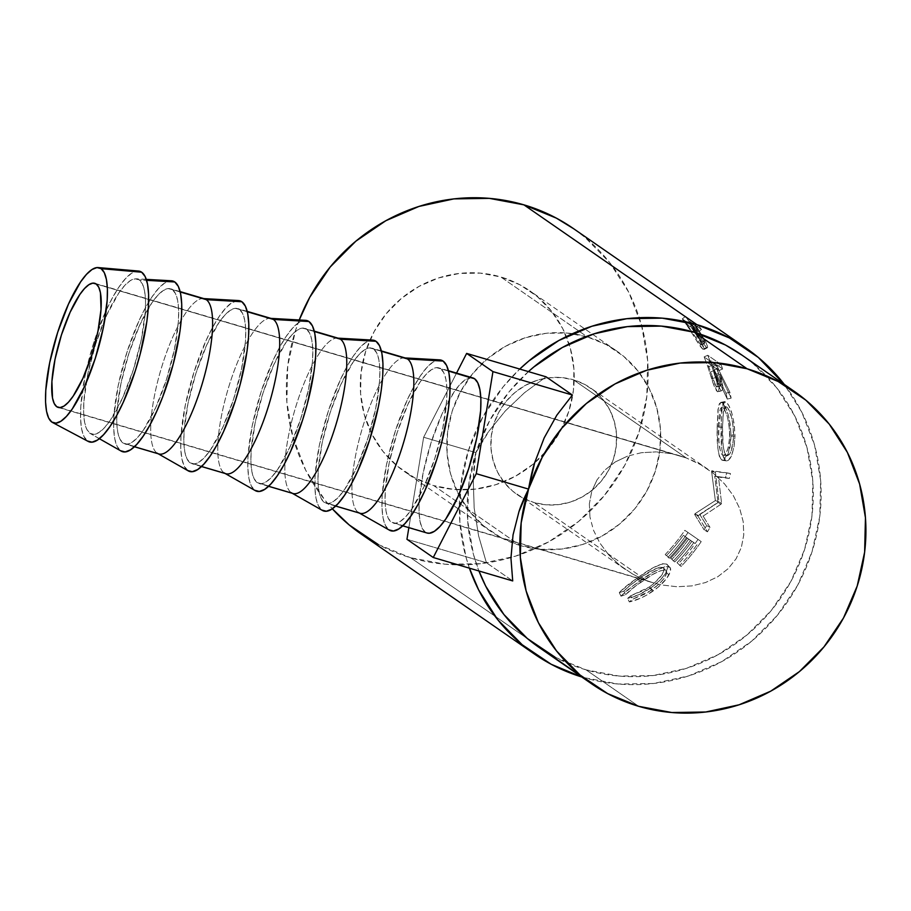 <?xml version="1.0" encoding="UTF-8"?>
<svg xmlns="http://www.w3.org/2000/svg" width="911" height="911" viewBox="0 0 911 911"><rect width="100%" height="100%" fill="white"/><g stroke="black" fill="none" stroke-linecap="round" stroke-linejoin="round"><path stroke-width="0.68" stroke-dasharray="4.55 3.42" d="M646.867 580.683L59.739 407.616L646.867 580.683L639.624 577.642L646.867 580.683L534.051 502.565L646.867 580.683L654.292 583.142L646.867 580.683M632.655 574.044L639.624 577.642L632.655 574.044L619.742 565.287L632.655 574.044M608.628 554.776L619.742 565.287L608.628 554.776L599.745 542.888L608.628 554.776M593.425 530.1L599.745 542.888L593.425 530.1L589.929 516.901L593.425 530.1M589.36 503.794L589.929 516.901L589.36 503.794L591.774 491.28L589.36 503.794M597.047 479.846L591.774 491.28L597.047 479.846L605.006 469.928L597.047 479.846M615.324 461.911L605.006 469.928L615.324 461.911L627.611 456.092L615.324 461.911M641.401 452.71L627.611 456.092L641.401 452.71L656.148 451.89L641.401 452.71M671.305 453.655L656.148 451.89L671.305 453.655L678.843 455.489L671.305 453.655M686.279 457.948L678.843 455.489L686.279 457.948L573.463 379.819A64.692 62.05 124.7 0 0 497.713 414.403A64.692 62.05 124.7 0 0 516.924 494.377A64.692 62.05 124.7 0 0 534.051 502.565L522.766 497.941L512.677 491.154L504.17 482.431L497.565 472.126L493.124 460.636L491.006 448.406L491.302 435.891L494.001 423.569L498.989 411.943L506.083 401.432L515.011 392.447L525.431 385.342L536.943 380.377L549.094 377.746L561.427 377.564L573.463 379.819L584.737 384.431L594.826 391.229L603.333 399.952L609.937 410.246L614.39 421.736L616.496 433.978L616.212 446.492L613.513 458.802L608.514 470.44L601.419 480.951L592.492 489.936L582.072 497.042L570.571 502.007L558.42 504.637L546.088 504.819L534.051 502.565A64.692 62.05 124.7 0 0 609.801 467.981A64.692 62.05 124.7 0 0 590.59 388.006A64.692 62.05 124.7 0 0 573.463 379.819L686.279 457.948L700.491 464.587L713.393 473.344L724.507 483.855L733.389 495.743L739.709 508.532L743.217 521.73L743.775 534.837L741.372 547.352L736.088 558.785L728.128 568.703L717.811 576.72L705.524 582.539L691.745 585.921L676.987 586.741L661.83 584.976L654.292 583.142L661.83 584.976L676.987 586.741L691.745 585.921L705.524 582.539L717.811 576.72L728.128 568.703L736.088 558.785L741.372 547.352L743.775 534.837L743.217 521.73L739.709 508.532L733.389 495.743L724.507 483.855L713.393 473.344L700.491 464.587L693.51 460.989L686.279 457.948L554.355 419.06L686.279 457.948M94.846 283.332L678.843 455.489M96.179 283.993L554.355 419.06L96.179 283.993M88.151 441.391L51.847 422.078L87.49 440.992A88.959 23.982 -73.6 0 0 88.208 441.425M121.106 451.07L89.961 433.317A80.863 21.807 106.4 0 1 93.97 349.437A80.863 21.807 106.4 0 1 136.092 278.8A80.863 21.807 106.4 0 1 139.212 279.882L146.614 280.326L139.212 279.882A80.863 21.807 106.4 0 1 133.701 368.636A80.863 21.807 106.4 0 1 90.451 433.625A80.863 21.807 106.4 0 1 89.961 433.317L120.616 450.751A88.959 23.982 -73.6 0 0 121.152 451.093M204.531 298.808A80.863 21.807 -73.6 0 0 161.782 366.769A80.863 21.807 -73.6 0 0 157.034 453.086L187.689 470.52L157.034 453.086L123.076 443.076A80.863 21.807 106.4 0 1 127.836 356.759A80.863 21.807 106.4 0 1 170.573 288.798A80.863 21.807 106.4 0 1 172.338 289.652L180.241 291.975L172.338 289.652A80.863 21.807 106.4 0 1 167.59 375.97A80.863 21.807 106.4 0 1 124.841 443.93A80.863 21.807 106.4 0 1 123.076 443.076L157.034 453.086A80.863 21.807 -73.6 0 0 158.799 453.94M238.431 300.55A88.959 23.982 -73.6 0 0 192.096 378.259A88.959 23.982 -73.6 0 0 187.689 470.52A88.959 23.982 -73.6 0 0 188.224 470.862M271.603 318.577A80.863 21.807 -73.6 0 0 228.855 386.537A80.863 21.807 -73.6 0 0 224.106 472.855L254.761 490.3L224.106 472.855L190.148 462.856A80.863 21.807 106.4 0 1 194.908 376.539A80.863 21.807 106.4 0 1 237.646 308.567A80.863 21.807 106.4 0 1 239.411 309.421L247.314 311.756L239.411 309.421A80.863 21.807 106.4 0 1 234.662 395.738A80.863 21.807 106.4 0 1 191.914 463.699A80.863 21.807 106.4 0 1 190.148 462.856L224.106 472.855A80.863 21.807 -73.6 0 0 225.871 473.709M338.676 338.345A80.863 21.807 -73.6 0 0 295.927 406.317A80.863 21.807 -73.6 0 0 291.178 492.635L321.834 510.069L291.178 492.635L257.221 482.625A80.863 21.807 106.4 0 1 261.981 396.308A80.863 21.807 106.4 0 1 304.718 328.336A80.863 21.807 106.4 0 1 306.483 329.19L314.386 331.524L306.483 329.19A80.863 21.807 106.4 0 1 301.735 415.507A80.863 21.807 106.4 0 1 258.986 483.479A80.863 21.807 106.4 0 1 257.221 482.625L291.178 492.635A80.863 21.807 -73.6 0 0 292.943 493.489M405.748 358.125A80.863 21.807 -73.6 0 0 362.999 426.086A80.863 21.807 -73.6 0 0 358.251 512.403L388.906 529.838L358.251 512.403L324.293 502.394A80.863 21.807 106.4 0 1 329.053 416.076A80.863 21.807 106.4 0 1 371.79 348.116A80.863 21.807 106.4 0 1 373.556 348.97L381.47 351.293L373.556 348.97A80.863 21.807 106.4 0 1 368.807 435.287A80.863 21.807 106.4 0 1 326.058 503.248A80.863 21.807 106.4 0 1 324.293 502.394L358.251 512.403A80.863 21.807 -73.6 0 0 360.016 513.257M470.873 377.655L465.51 379.602L459.987 384.442L454.077 392.003L442.006 414.072L431.154 442.439L423.159 472.786L419.242 500.503L419.026 512.016L420.005 521.354L422.123 528.164L425.323 532.172L391.366 522.162A80.863 21.807 106.4 0 1 396.126 435.845A80.863 21.807 106.4 0 1 438.863 367.885A80.863 21.807 106.4 0 1 440.628 368.739L448.542 371.073L440.628 368.739A80.863 21.807 106.4 0 1 435.879 455.056A80.863 21.807 106.4 0 1 393.131 523.016A80.863 21.807 106.4 0 1 391.366 522.162L425.323 532.172A80.863 21.807 -73.6 0 0 427.088 533.026M520.261 545.518A109.98 105.494 -55.3 0 1 511.914 542.671A109.98 105.494 -55.3 0 1 491.143 531.603A109.98 105.494 -55.3 0 1 458.233 396.171A109.98 105.494 -55.3 0 1 586.194 336.546A109.98 105.494 -55.3 0 1 587.253 336.854L500.765 276.955A109.98 105.494 124.7 0 0 371.984 335.76A109.98 105.494 124.7 0 0 404.643 471.704A109.98 105.494 124.7 0 0 433.761 485.631L520.261 545.518L433.761 485.631L414.585 477.774L397.435 466.227L382.973 451.4L371.745 433.898L364.184 414.357L360.585 393.552L361.098 372.28L365.675 351.35L374.159 331.57L386.23 313.703L401.409 298.432L419.117 286.35L438.681 277.912L459.338 273.448L480.302 273.129L500.765 276.955L519.93 284.813L537.08 296.36L551.554 311.186L562.782 328.689L570.343 348.23L573.93 369.035L573.429 390.307L568.851 411.237L560.356 431.017L548.297 448.884L533.117 464.154L515.41 476.248L495.846 484.675L475.189 489.139L454.225 489.469L433.761 485.631A109.98 105.494 124.7 0 0 562.531 426.826A109.98 105.494 124.7 0 0 529.872 290.882A109.98 105.494 124.7 0 0 500.765 276.955L587.253 336.854A109.98 105.494 -55.3 0 1 616.371 350.769A109.98 105.494 -55.3 0 1 649.031 486.725A109.98 105.494 -55.3 0 1 520.261 545.518L540.724 549.356L561.677 549.037L582.345 544.573L601.898 536.135L619.605 524.053L634.785 508.782L646.856 490.915L655.339 471.135L659.928 450.205L660.429 428.933L656.831 408.128L649.27 388.587L638.042 371.073L623.579 356.258L606.43 344.7L587.253 336.854L566.79 333.016L545.826 333.335L525.169 337.799L505.605 346.237L487.897 358.33L472.718 373.601L460.659 391.468L452.163 411.248L447.586 432.178L447.085 453.45L450.683 474.255L458.233 493.785L469.461 511.299L483.935 526.125L501.084 537.672L520.261 545.518M378.179 544.471L410.61 557.737L583.598 677.533L618.205 684.024L653.654 683.478L688.591 675.928L721.671 661.659L751.621 641.219L777.288 615.392L797.694 585.181L812.043 551.724L819.798 516.332L820.652 480.348L814.559 445.172L801.782 412.136L784.314 384.453A185.992 178.408 -55.3 0 1 787.48 601.829A185.992 178.408 -55.3 0 1 583.598 677.533L410.61 557.737A185.992 178.408 124.7 0 0 591.991 509.215A185.992 178.408 124.7 0 0 641.64 325.58A185.992 178.408 124.7 0 0 573.156 228.388M698.589 325.557L685.425 316.436A185.992 178.408 -55.3 0 1 691.631 325.147L703.246 343.538L706.89 347.626L707.494 346.408L705.774 342.001L697.655 328.484A185.992 178.408 124.7 0 0 695.412 325.284L701.493 329.486A185.992 178.408 124.7 0 0 698.589 325.557L695.435 328.062A181.949 174.525 -55.3 0 1 698.282 331.923L701.493 329.486L695.412 325.284L692.201 327.709A181.949 174.525 -55.3 0 1 694.398 330.841L697.655 328.484L704.818 340.122C707.756 346.021 708.348 348.469 706.606 347.455C704.863 346.055 702.119 342.194 698.361 335.874L691.631 325.147L688.352 327.47L694.934 337.97L698.361 335.874L694.934 337.97C698.623 344.164 701.333 347.956 703.076 349.346L706.606 347.455L703.076 349.346L703.896 349.608L703.076 349.346C704.818 350.348 704.26 347.968 701.402 342.217L704.818 340.122L701.402 342.217L694.398 330.841L697.655 328.484A185.992 178.408 124.7 0 0 695.412 325.284L692.201 327.709L698.282 331.923L701.493 329.486A185.992 178.408 124.7 0 0 698.589 325.557L695.435 328.062L682.271 318.952L685.425 316.436L698.589 325.557M720.874 364.377L707.722 355.256A185.992 178.408 -55.3 0 1 711.628 365.55L720.066 389.293L722.104 391.013L722.878 386.776L719.986 374.307L731.134 398.153A185.992 178.408 124.7 0 0 729.825 392.151L718.027 368.511A185.992 178.408 124.7 0 0 716.638 364.753L722.708 368.955A185.992 178.408 124.7 0 0 720.874 364.377L717.242 366.04A181.949 174.525 -55.3 0 1 719.03 370.526L722.708 368.955L716.638 364.753L712.96 366.313A181.949 174.525 -55.3 0 1 714.326 370.003L718.027 368.511L729.825 392.151L725.999 393.21A181.949 174.525 -55.3 0 1 727.274 399.086L731.134 398.153L719.986 374.307C723.311 385.399 723.767 390.887 721.353 390.773C719.599 389.213 717.64 384.829 715.454 377.621L711.628 365.55L707.904 366.996L711.662 378.805L715.454 377.621L711.662 378.805C713.814 385.877 715.761 390.193 717.492 391.73L721.353 390.773L717.492 391.73C719.918 391.878 719.508 386.526 716.24 375.662L719.986 374.307L716.24 375.662L727.274 399.086L731.134 398.153A185.992 178.408 124.7 0 0 729.825 392.151L725.999 393.21L714.326 370.003L718.027 368.511A185.992 178.408 124.7 0 0 716.638 364.753L712.96 366.313L719.03 370.526L722.708 368.955A185.992 178.408 124.7 0 0 720.874 364.377L717.242 366.04L704.089 356.93L707.722 355.256L720.874 364.377M721.182 423.148L721.785 448.463L723.14 456.479L724.814 459.85L726.921 460.886L728.493 460.203L731.613 455.375L734.027 446.982L734.983 436.039L734.266 424.435L732.034 413.924L729.039 405.999L726.773 402.628L724.803 401.614L723.266 403.026L722.195 406.83L721.182 423.148M703.133 516.104L721.136 504.125A185.992 178.408 124.7 0 0 721.558 503.066L718.483 477.091L729.312 478.457A185.992 178.408 124.7 0 0 730.451 473.504L715.59 471.625A185.992 178.408 -55.3 0 1 715.408 472.319L719.007 501.927L698.384 515.546A185.992 178.408 -55.3 0 1 698.031 516.184L707.46 531.83A185.992 178.408 124.7 0 0 710.022 527.412L703.133 516.104L699.682 514.328L717.504 502.758L721.136 504.125A185.992 178.408 124.7 0 0 721.558 503.066L717.914 501.722L714.702 476.168L718.483 477.091L721.558 503.066L717.914 501.722A181.949 174.525 -55.3 0 1 717.504 502.758L721.136 504.125L703.133 516.104L710.022 527.412L706.617 525.545L699.682 514.328L703.133 516.104M701.208 541.612L688.044 532.502A185.992 178.408 -55.3 0 1 667.979 557.27L669.323 558.204A185.992 178.408 124.7 0 0 686.484 537.592L690.527 540.394A185.992 178.408 -55.3 0 1 673.377 561.017L674.721 561.95A185.992 178.408 124.7 0 0 691.882 541.328L696.938 544.835A185.992 178.408 -55.3 0 1 679.788 565.458L681.143 566.391A185.992 178.408 124.7 0 0 701.208 541.612L698.008 539.426A181.949 174.525 -55.3 0 1 678.365 563.67L679.788 565.458A185.992 178.408 124.7 0 0 696.938 544.835L688.739 539.061A181.949 174.525 -55.3 0 1 671.954 559.229L673.377 561.017A185.992 178.408 124.7 0 0 690.527 540.394L683.341 535.315A181.949 174.525 -55.3 0 1 666.556 555.482L669.323 558.204A185.992 178.408 124.7 0 0 686.484 537.592L687.384 538.128A181.949 174.525 -55.3 0 1 670.61 558.295L674.721 561.95A185.992 178.408 124.7 0 0 691.882 541.328L693.795 542.557A181.949 174.525 -55.3 0 1 677.021 562.736L681.143 566.391A185.992 178.408 124.7 0 0 701.208 541.612L684.844 530.316L701.208 541.612M621.621 595.441L620.995 596.17L625.663 594.632L636.117 585.614L652.618 574.556L659.496 571.06L664.335 569.99L666.26 570.924L666.613 573.247L664.187 578.234L658.938 584.258L646.776 593.289L632.405 599.301L629.319 601.932L640.786 598.106L646.969 594.94L658.072 587.231L666.26 578.929L670.132 572.21L670.348 568.088L668.594 566.528L665.098 566.585L653.586 571.983L633.498 585.557L621.621 595.441M538.959 647.345A177.907 170.642 124.7 0 0 586.058 669.858L638.702 706.321L586.058 669.858A177.907 170.642 124.7 0 0 794.369 574.75A177.907 170.642 124.7 0 0 741.531 354.823M528.426 371.62A177.907 170.642 124.7 0 0 478.947 570.981L473.504 554.571L467.685 520.921L468.505 486.497L475.918 452.642C481.202 442.848 485.563 435.652 489.025 431.051L505.32 410.941L524.474 392.732L546.088 376.824L524.474 392.732L505.32 410.941L489.025 431.051L475.929 452.653L423.649 437.246L408.857 527.651L423.649 437.246L475.929 452.653C474.175 464.724 473.287 473.879 473.276 480.097L475.929 452.653L489.64 420.654L509.158 391.741L528.426 371.62M474.164 507.974L473.276 480.097L474.164 507.974L478.571 535.714L474.164 507.974M486.406 562.725L478.571 535.714L486.406 562.725L406.955 539.301L486.406 562.725L512.711 580.933L486.406 562.725M299.241 319.977L295.46 330.647L287.717 366.051L286.863 402.024L292.943 437.212L305.72 470.247L324.715 499.866L332.31 508.793A185.992 178.408 124.7 0 1 299.241 319.977M361.371 534.199A185.992 178.408 124.7 0 0 410.61 557.737L445.217 564.228L480.666 563.693L515.603 556.143L548.684 541.874L578.633 521.434L604.3 495.607L624.707 465.384L639.067 431.939L646.81 396.547L647.664 360.562L641.583 325.375L628.806 292.34L609.812 262.721L585.34 237.657L573.839 228.855M583.598 677.533A185.992 178.408 -55.3 0 1 581.73 676.975L583.598 677.533M469.404 568.168A185.992 178.408 -55.3 0 1 519.737 369.057L503.202 386.776L482.796 416.987L468.448 450.444L460.693 485.836L459.85 521.821L465.931 557.008L469.404 568.168M555.038 657.161L586.058 669.858L619.161 676.064L653.073 675.552L686.484 668.332L718.13 654.679L746.781 635.126L771.332 610.427L790.85 581.525L804.572 549.527L811.986 515.672L812.806 481.259L806.987 447.597L794.756 415.997L776.593 387.665L753.192 363.694L742.192 355.279M669.904 567.394L669.369 566.915C671.225 568.122 671.043 570.833 668.833 575.057L666.283 572.119L668.833 575.057C665.804 580.409 660.509 585.773 652.948 591.137L650.796 587.88L652.948 591.137C644.601 596.819 636.721 600.417 629.319 601.932L627.622 598.402L629.319 601.932L632.405 599.301L630.628 595.817L632.405 599.301L651.627 590.18L649.475 586.923L651.627 590.18C663.618 580.819 668.332 574.249 665.782 570.468L663.197 567.553L665.782 570.468C661.386 569.364 653.05 573.292 640.775 582.266L638.611 579.009C650.636 570.252 658.824 566.426 663.197 567.553C665.782 571.288 661.215 577.745 649.475 586.923L630.628 595.817L627.622 598.402C634.91 596.944 642.642 593.437 650.796 587.88C658.22 582.607 663.39 577.358 666.283 572.119C668.423 567.963 668.572 565.287 666.715 564.091C661.534 562.725 651.638 567.451 637.017 578.257C628.784 583.849 622.873 588.643 619.298 592.64L623.876 591.148L625.663 594.632L623.876 591.148C627.007 587.663 631.915 583.621 638.611 579.009L640.775 582.266C633.908 586.98 628.875 591.102 625.663 594.632L620.995 596.17C624.695 592.104 630.754 587.219 639.158 581.514C654.064 570.48 664.142 565.617 669.369 566.915L669.892 567.371M669.369 566.915L666.715 564.091L668.002 566.984L665.178 573.976L660.236 580L652.094 586.957L638.884 594.689L627.622 598.402L630.628 595.817L644.726 589.964L653.221 584.099L661.728 575.217L664.073 570.309L663.197 567.553L665.782 570.468M663.197 567.553L659.678 567.246L656.99 568.088L642.506 576.333L629.911 585.5L623.876 591.148L619.298 592.64L620.995 596.17L619.298 592.64L620.596 591.171L637.017 578.257L639.158 581.514L637.017 578.257L652.583 568.122L662.468 563.727L666.715 564.091M667.979 557.27A185.992 178.408 124.7 0 0 688.044 532.502L684.844 530.316A181.949 174.525 -55.3 0 1 665.212 554.548L667.979 557.27M665.212 554.548A181.949 174.525 124.7 0 0 684.844 530.316L698.008 539.426A181.949 174.525 -55.3 0 1 678.365 563.67L677.021 562.736A181.949 174.525 124.7 0 0 693.795 542.557L688.739 539.061A181.949 174.525 -55.3 0 1 671.954 559.229L670.61 558.295A181.949 174.525 124.7 0 0 687.384 538.128L683.341 535.315A181.949 174.525 -55.3 0 1 666.556 555.482L665.212 554.548M706.617 525.545A181.949 174.525 -55.3 0 1 704.123 529.86L707.46 531.83A185.992 178.408 124.7 0 0 710.022 527.412L706.617 525.545A181.949 174.525 -55.3 0 1 704.123 529.86L707.46 531.83L698.031 516.184L694.603 514.362L704.123 529.86L694.603 514.362L698.031 516.184A185.992 178.408 124.7 0 0 698.384 515.546L694.945 513.724A181.949 174.525 -55.3 0 1 694.603 514.362A181.949 174.525 124.7 0 0 694.945 513.724L698.384 515.546L719.007 501.927L715.363 500.572L694.945 513.724L715.363 500.572L719.007 501.927L715.408 472.319L711.605 471.442L715.363 500.572L711.605 471.442L715.408 472.319A185.992 178.408 124.7 0 0 715.59 471.625L711.787 470.759A181.949 174.525 -55.3 0 1 711.605 471.442A181.949 174.525 124.7 0 0 711.787 470.759L726.614 472.798A181.949 174.525 -55.3 0 1 725.498 477.649L729.312 478.457A185.992 178.408 124.7 0 0 730.451 473.504L726.614 472.798A181.949 174.525 -55.3 0 1 725.498 477.649L714.702 476.168L725.498 477.649L714.702 476.168L717.914 501.722A181.949 174.525 -55.3 0 1 717.504 502.758L699.682 514.328L706.617 525.545M725.486 460.442L721.603 459.93L722.662 460.362L728.253 453.712L731.055 436.153L734.983 436.039C733.651 453.667 730.485 461.809 725.486 460.442C722.002 455.91 720.555 444.42 721.148 426.006L721.922 408.766L724.678 401.626L726.078 402.036C731.043 406.591 734.015 417.921 734.983 436.039L731.055 436.153C730.087 418.422 727.137 407.308 722.184 402.787L726.078 402.036L720.76 402.377L717.993 409.381L717.219 426.132L721.148 426.006L717.219 426.132C716.638 444.147 718.107 455.409 721.603 459.93L726.488 460.864M717.196 429.001L718.289 407.399L719.371 403.71L720.908 402.355L722.89 403.379L725.145 406.705L728.128 414.494L730.337 424.799L731.055 436.153L730.11 446.834L727.707 455.056L724.598 459.736L723.049 460.374L720.943 459.338L719.257 456.012L717.879 448.11L717.196 429.001M729.643 437.326L729.164 425.779L727.502 417.318L725.202 410.85L723.414 408.094L721.785 407.251L720.43 408.584L719.553 411.715L718.654 422.784L718.893 441.106L720.419 451.788L722.924 455.341L724.769 454.817L726.021 453.268L728.219 447.643L729.643 437.326M726.249 455.466L724.325 452.152L723.14 445.502L722.491 427.179L723.471 411.225L724.78 407.217L726.75 406.966L722.844 407.616C726.75 411.396 729.039 420.529 729.7 435.014L733.628 434.9C732.968 420.119 730.679 410.804 726.75 406.966L725.646 406.625L723.243 412.797L722.491 427.179C722.116 442.142 723.368 451.571 726.249 455.466L722.355 455.056L726.249 455.466C730.258 456.422 732.717 449.567 733.628 434.9L729.7 435.014C728.789 449.385 726.34 456.058 722.355 455.056C719.462 451.196 718.198 441.949 718.563 427.305L722.491 427.179L718.563 427.305L721.728 407.263L726.75 406.966L727.9 408.151L731.419 416.828L733.093 425.46L733.435 439.557L731.112 451.104L729.927 453.598L727.422 455.807L722.355 455.056M717.492 391.73L713.176 383.36L707.904 366.996A181.949 174.525 124.7 0 0 704.089 356.93A181.949 174.525 -55.3 0 1 707.904 366.996L711.628 365.55A185.992 178.408 124.7 0 0 707.722 355.256L704.089 356.93L717.242 366.04A181.949 174.525 -55.3 0 1 719.03 370.526L712.96 366.313A181.949 174.525 -55.3 0 1 714.326 370.003L725.999 393.21A181.949 174.525 -55.3 0 1 727.274 399.086L716.24 375.662L719.052 387.858L718.255 391.969L721.353 390.773M716.16 386.697L717.276 386.48L716.798 381.504L711.605 365.379L707.221 362.35A181.949 174.525 -55.3 0 1 710.557 371.882L716.16 386.697M716.456 386.981L720.715 386.048L716.456 386.981C714.509 384.226 712.539 379.181 710.557 371.882L714.304 370.515A185.992 178.408 124.7 0 0 710.899 360.779L707.221 362.35L711.605 365.379L714.896 374.706C717.401 382.461 717.914 386.56 716.456 386.981L720.294 385.922C721.728 385.421 721.182 381.219 718.642 373.339L714.896 374.706L718.642 373.339L715.283 363.808L711.605 365.379L715.283 363.808L710.899 360.779L707.221 362.35A181.949 174.525 -55.3 0 1 710.557 371.882L714.304 370.515C716.319 377.951 718.312 383.087 720.294 385.922L718.084 382.039L714.304 370.515A185.992 178.408 124.7 0 0 710.899 360.779L715.283 363.808L720.59 380.286L721.182 384.169L720.294 385.922M703.076 349.346L698.612 343.811L688.352 327.47A181.949 174.525 124.7 0 0 682.271 318.952A181.949 174.525 -55.3 0 1 688.352 327.47L691.631 325.147A185.992 178.408 124.7 0 0 685.425 316.436L682.271 318.952L695.435 328.062A181.949 174.525 -55.3 0 1 698.282 331.923L692.201 327.709A181.949 174.525 -55.3 0 1 694.398 330.841L701.402 342.217L703.941 349.573L707.414 347.706L706.606 347.455M700.57 344.791L701.413 344.734L700.536 342.251L696.118 334.542L690.857 326.776L686.473 323.735A181.949 174.525 -55.3 0 1 691.745 331.547A181.949 174.525 -55.3 0 1 691.927 331.832L700.57 344.791M700.889 345.064L704.795 343.208L700.889 345.064L691.927 331.832L695.264 329.588A185.992 178.408 124.7 0 0 689.684 321.31L686.473 323.735L690.857 326.776L696.118 334.542C700.388 341.34 701.982 344.848 700.889 345.064L704.374 343.071C705.433 342.787 703.782 339.188 699.443 332.287L696.118 334.542L699.443 332.287L694.068 324.35L690.857 326.776L694.068 324.35L689.684 321.31L686.473 323.735A181.949 174.525 -55.3 0 1 691.927 331.832L695.264 329.588L704.374 343.071L695.264 329.588A185.992 178.408 124.7 0 0 689.684 321.31L694.068 324.35L699.443 332.287L703.964 340.167L704.374 343.071M456.548 373.1L423.649 437.246L456.548 373.1M472.82 377.894A80.863 21.807 -73.6 0 0 430.072 445.855A80.863 21.807 -73.6 0 0 425.323 532.172L426.986 533.003M439.649 359.868A88.959 23.982 -73.6 0 0 393.324 437.576A88.959 23.982 -73.6 0 0 388.906 529.838L385.387 525.419L383.053 517.938L381.982 507.655L382.221 494.992L386.526 464.508L395.317 431.131L407.263 399.929L413.856 386.663L420.529 375.651L427.031 367.327L433.112 362.009L439.569 359.868M440.628 368.739L436.494 367.668L431.563 369.593L426.029 374.432L420.119 381.994L408.06 404.063L397.196 432.429L389.202 462.777L385.285 490.494L385.08 502.007L386.048 511.344L388.177 518.154L391.366 522.162L395.511 523.233L400.441 521.308L405.964 516.469L411.874 508.907L423.945 486.838L434.798 458.472L442.792 428.124L446.709 400.419L446.925 388.895L445.946 379.557L443.828 372.747L440.628 368.739M358.251 512.403A80.863 21.807 106.4 0 1 362.259 428.534A80.863 21.807 106.4 0 1 404.382 357.886L405.088 357.921M372.576 340.099A88.959 23.982 -73.6 0 0 326.252 417.807A88.959 23.982 -73.6 0 0 321.834 510.069L318.315 505.651L315.98 498.158L314.91 487.886L315.149 475.223L319.454 444.739L328.245 411.362L340.19 380.149L346.784 366.882L353.457 355.882L359.959 347.558L366.04 342.24L372.497 340.088M373.556 348.97L369.41 347.9L364.491 349.824L358.957 354.664L353.047 362.225L340.976 384.294L330.124 412.66L322.13 443.008L318.212 470.714L317.996 482.238L318.975 491.576L321.105 498.385L324.293 502.394L328.438 503.464L333.369 501.54L338.892 496.7L344.802 489.139L356.873 467.07L367.725 438.703L375.719 408.356L379.636 380.639L379.853 369.126L378.874 359.788L376.755 352.978L373.556 348.97M291.178 492.635A80.863 21.807 106.4 0 1 295.187 408.754A80.863 21.807 106.4 0 1 337.309 338.118L338.015 338.152M305.504 320.33A88.959 23.982 -73.6 0 0 259.168 398.039A88.959 23.982 -73.6 0 0 254.761 490.3L251.242 485.882L248.908 478.389L247.838 468.117L248.065 455.454L252.381 424.97L261.172 391.582L273.118 360.38L279.711 347.114L286.384 336.113L292.886 327.789L298.967 322.46L305.424 320.319M306.483 329.19L302.338 328.131L297.419 330.044L291.884 334.884L285.974 342.456L273.904 364.525L263.051 392.892L255.057 423.239L251.14 450.945L250.924 462.458L251.903 471.796L254.032 478.605L257.221 482.625L261.366 483.684L266.297 481.771L271.82 476.931L277.73 469.359L289.8 447.301L300.653 418.923L308.647 388.576L312.564 360.87L312.78 349.357L311.801 340.019L309.683 333.21L306.483 329.19M224.106 472.855A80.863 21.807 106.4 0 1 228.114 388.986A80.863 21.807 106.4 0 1 270.237 318.338L270.943 318.383M157.034 453.086A80.863 21.807 106.4 0 1 161.042 369.217A80.863 21.807 106.4 0 1 203.164 298.569L203.87 298.614M188.178 470.839L184.17 466.102L181.836 458.62L180.765 448.349L180.993 435.674L185.309 405.201L194.1 371.813L206.045 340.612L212.639 327.345L219.312 316.333L225.814 308.009L231.895 302.691L238.352 300.55M239.411 309.421L235.266 308.351L230.346 310.275L224.812 315.115L218.902 322.688L206.831 344.745L195.979 373.111L187.985 403.459L184.068 431.176L183.851 442.689L184.831 452.027L186.96 458.837L190.148 462.856L194.294 463.915L199.224 461.991L204.747 457.151L210.657 449.59L222.728 427.521L233.58 399.155L241.574 368.807L245.492 341.101L245.708 329.588L244.729 320.239L242.611 313.43L239.411 309.421M171.359 280.782A88.959 23.982 -73.6 0 0 125.023 358.49A88.959 23.982 -73.6 0 0 120.616 450.751L117.098 446.333L114.763 438.851L113.693 428.569L113.921 415.906L118.236 385.421L127.028 352.045L138.973 320.843L145.566 307.576L152.239 296.565L158.742 288.24L164.823 282.922L171.279 280.782M172.338 289.652L168.193 288.582L163.263 290.507L157.74 295.346L151.83 302.907L139.759 324.976L128.906 353.343L120.912 383.69L116.995 411.408L116.779 422.92L117.758 432.258L119.888 439.068L123.076 443.076L127.221 444.147L132.152 442.222L137.675 437.382L143.585 429.821L155.656 407.752L166.508 379.386L174.502 349.038L178.419 321.321L178.636 309.808L177.656 300.471L175.538 293.661L172.338 289.652M138.438 271.034A88.959 23.982 -73.6 0 0 92.011 348.378A88.959 23.982 -73.6 0 0 87.49 440.992L83.983 436.574L81.637 429.081L80.567 418.809L80.806 406.147L85.11 375.662L93.901 342.274L105.847 311.072L112.44 297.806L119.125 286.806L125.627 278.481L131.708 273.152L138.347 271.022M89.961 433.317L94.095 434.388L99.026 432.463L104.549 427.623L110.47 420.051L122.529 397.993L133.393 369.627L141.387 339.268L145.304 311.562L145.509 300.049L144.542 290.711L142.412 283.902L139.212 279.882L135.079 278.823L130.148 280.747L124.625 285.576L118.703 293.148L106.644 315.217L95.78 343.584L87.786 373.931L83.88 401.637L83.664 413.15L84.632 422.499L86.761 429.297L89.961 433.317M58.179 407.422L654.292 583.142M625.197 569.352L516.924 494.377M99.345 438.692L90.451 433.625M134.429 446.754L124.841 443.93M158.138 453.746L157.523 453.393M201.502 466.534L191.914 463.699M225.211 473.515L224.596 473.173M268.574 486.303L258.986 483.479M292.283 493.295L291.668 492.942M335.647 506.072L326.058 503.248M359.355 513.064L358.74 512.711M402.719 525.841L393.131 523.016M491.143 531.603L404.643 471.704M590.943 683.352L591.603 683.808M533.664 653.517L534.358 653.996M722.662 460.362L726.511 460.875M720.76 402.377L724.678 401.626M721.728 407.263L725.646 406.625M616.371 350.769L529.872 290.882M448.451 370.709L438.863 367.885M381.379 350.94L371.79 348.116M314.306 331.16L304.718 328.336M247.234 311.391L237.646 308.567M180.162 291.622L170.573 288.798M146.318 279.37L136.092 278.8M707.938 469.279L590.59 388.006"/><path stroke-width="1.37" d="M56.767 406.739A64.692 17.446 106.4 0 1 60.57 337.685A64.692 17.446 106.4 0 1 94.767 283.31A64.692 17.446 106.4 0 1 96.179 283.993L92.865 283.139L88.925 284.676L84.507 288.548L79.769 294.606L70.124 312.257L61.436 334.952L55.036 359.23L51.904 381.402L52.519 398.084L54.216 403.527L56.767 406.739L60.08 407.593L64.032 406.055L68.45 402.184L73.176 396.126L82.833 378.475L91.521 355.78L97.91 331.502L101.041 309.33L100.438 292.647L98.741 287.204L96.179 283.993A64.692 17.446 106.4 0 1 92.375 353.047A64.692 17.446 106.4 0 1 58.179 407.422A64.692 17.446 106.4 0 1 56.767 406.739L59.739 407.616L56.767 406.739M52.496 422.476L88.208 441.425A88.959 23.982 -73.6 0 0 135.728 369.49A88.959 23.982 -73.6 0 0 141.683 272.218L101.11 268.654A80.863 21.807 106.4 0 1 95.689 357.089A80.863 21.807 106.4 0 1 52.496 422.476A80.863 21.807 106.4 0 1 51.847 422.078A80.863 21.807 106.4 0 1 55.958 337.89A80.863 21.807 106.4 0 1 98.16 267.572A80.863 21.807 106.4 0 1 101.11 268.654L141.683 272.218L145.191 276.625L147.536 284.118L148.607 294.39L148.368 307.053L146.842 321.629L140.157 354.185L135.272 370.925L123.327 402.127L116.733 415.393L110.049 426.394L103.547 434.718L97.466 440.047L92.045 442.165L87.49 440.992M99.345 438.692L121.152 451.093A88.959 23.982 -73.6 0 0 168.74 379.602A88.959 23.982 -73.6 0 0 174.798 281.977L146.614 280.326L174.798 281.977L178.317 286.396L180.651 293.877L181.722 304.16L181.494 316.823L179.957 331.388L173.284 363.945L162.705 396.877L156.453 411.886L149.848 425.152L143.175 436.164L136.673 444.488L130.592 449.806L125.171 451.924L120.616 450.751M134.429 446.754L158.799 453.94A80.863 21.807 -73.6 0 0 201.536 385.979A80.863 21.807 -73.6 0 0 206.296 299.662L180.241 291.975L206.296 299.662A80.863 21.807 106.4 0 1 200.773 388.405A80.863 21.807 106.4 0 1 157.523 453.393A80.863 21.807 106.4 0 1 157.034 453.086M157.523 453.393L188.224 470.862A88.959 23.982 -73.6 0 0 235.812 399.371A88.959 23.982 -73.6 0 0 241.87 301.746L206.296 299.662L241.87 301.746A88.959 23.982 -73.6 0 0 238.431 300.55L203.164 298.569A80.863 21.807 106.4 0 1 206.296 299.662A80.863 21.807 -73.6 0 0 204.531 298.808L180.162 291.622M201.502 466.534L225.871 473.709A80.863 21.807 -73.6 0 0 268.608 405.748A80.863 21.807 -73.6 0 0 273.368 319.431L247.314 311.756L273.368 319.431A80.863 21.807 106.4 0 1 267.845 408.185A80.863 21.807 106.4 0 1 224.596 473.173A80.863 21.807 106.4 0 1 224.106 472.855M224.596 473.173L255.296 490.63A88.959 23.982 -73.6 0 0 302.885 419.151A88.959 23.982 -73.6 0 0 308.943 321.526L273.368 319.431L308.943 321.526L312.462 325.933L314.796 333.426L315.878 343.698L315.639 356.36L314.101 370.936L307.428 403.493L302.532 420.233L290.598 451.435L284.004 464.701L277.32 475.701L270.818 484.026L264.737 489.355L259.316 491.473L254.761 490.3M268.574 486.303L292.943 493.489A80.863 21.807 -73.6 0 0 335.681 425.517A80.863 21.807 -73.6 0 0 340.441 339.199L314.386 331.524L340.441 339.199A80.863 21.807 106.4 0 1 334.918 427.954A80.863 21.807 106.4 0 1 291.668 492.942A80.863 21.807 106.4 0 1 291.178 492.635M291.668 492.942L322.369 510.411A88.959 23.982 -73.6 0 0 369.957 438.92A88.959 23.982 -73.6 0 0 376.015 341.295L340.441 339.199L376.015 341.295L379.534 345.713L381.868 353.195L382.95 363.478L382.711 376.141L381.174 390.705L378.407 406.625L369.604 440.002L357.67 471.203L351.077 484.47L344.392 495.482L337.89 503.806L331.809 509.124L326.389 511.242L321.834 510.069M335.647 506.072L360.016 513.257A80.863 21.807 -73.6 0 0 402.753 445.285A80.863 21.807 -73.6 0 0 407.513 358.968L381.47 351.293L407.513 358.968A80.863 21.807 106.4 0 1 402.002 447.722A80.863 21.807 106.4 0 1 358.74 512.711A80.863 21.807 106.4 0 1 358.251 512.403M358.74 512.711L389.441 530.179A88.959 23.982 -73.6 0 0 437.029 458.688A88.959 23.982 -73.6 0 0 443.099 361.063L407.513 358.968L443.099 361.063L446.606 365.482L448.941 372.975L450.023 383.246L449.783 395.909L448.246 410.474L441.573 443.042L436.688 459.77L424.742 490.983L418.149 504.238L411.465 515.25L404.962 523.574L398.881 528.892L393.461 531.011L388.906 529.838M402.719 525.841L427.088 533.026A80.863 21.807 -73.6 0 0 469.825 465.065A80.863 21.807 -73.6 0 0 474.585 378.748L448.542 371.073L470.44 377.678M573.839 228.855L556.336 218.116L523.916 204.85L696.892 324.646A185.992 178.408 -55.3 0 1 746.132 348.173A185.992 178.408 -55.3 0 1 784.314 384.453L758.328 357.454L729.324 337.913L696.892 324.646L523.916 204.85L489.309 198.359L453.86 198.894L418.923 206.444L385.843 220.713L355.894 241.153L330.215 266.98L309.82 297.202L299.241 319.977A185.992 178.408 124.7 0 1 523.916 204.85A185.992 178.408 124.7 0 1 573.156 228.388L746.132 348.173M742.192 355.279L725.452 345.007L694.433 332.31L747.077 368.773A177.907 170.642 -55.3 0 1 794.176 391.286A177.907 170.642 -55.3 0 1 847.014 611.201A177.907 170.642 -55.3 0 1 638.702 706.321A177.907 170.642 -55.3 0 1 591.603 683.808A177.907 170.642 -55.3 0 1 538.777 463.881A177.907 170.642 -55.3 0 1 747.077 368.773L694.433 332.31A177.907 170.642 124.7 0 0 528.426 371.62L533.721 367.042L562.36 347.49L594.006 333.847L627.417 326.628L661.329 326.104L694.433 332.31A177.907 170.642 124.7 0 1 741.531 354.823L794.176 391.286M555.038 657.161L527.298 638.474L503.897 614.504L485.734 586.172L478.947 570.981A177.907 170.642 124.7 0 0 538.959 647.345L591.603 683.808M546.088 376.824L572.393 395.044L556.849 415.154L544.197 437.861L534.689 462.686C532.764 468.334 530.714 477.148 528.539 489.093C523.688 499.023 520.488 506.562 518.94 511.72L513.041 534.905L510.946 558.136L512.711 580.933L433.26 557.509L476.259 473.674L492.942 371.62L572.393 395.044L556.849 415.154L544.197 437.861L534.689 462.686L528.539 489.093L542.296 457.106L561.814 428.204L586.365 403.505L615.005 383.952L646.651 370.299L680.073 363.079L713.985 362.567L747.077 368.773L778.096 381.47L805.836 400.157L829.249 424.127L847.412 452.46L859.631 484.06L865.45 517.71L864.641 552.134L857.217 585.989L843.495 617.977L823.977 646.89L799.425 671.589L770.774 691.142L739.14 704.784L705.718 712.003L671.806 712.527L638.702 706.321L607.683 693.624L579.943 674.937L556.541 650.966L538.378 622.634L526.148 591.034L520.34 557.373L521.149 522.96L528.562 489.105L476.259 473.674L528.539 489.093L518.94 511.72L513.041 534.905L510.946 558.136L512.711 580.933L433.26 557.509L406.955 539.301L433.26 557.509L476.259 473.674L492.942 371.62L466.637 353.411L456.548 373.1L466.637 353.411L546.088 376.824L466.637 353.411L492.942 371.62L572.393 395.044L546.088 376.824M534.358 653.996A185.992 178.408 -55.3 0 1 469.404 568.168L478.708 590.043L497.691 619.662L522.162 644.715L551.166 664.256L581.73 676.975A185.992 178.408 -55.3 0 1 534.358 653.996L361.371 534.199A185.992 178.408 124.7 0 1 332.31 508.793L349.175 524.93L378.179 544.471M519.737 369.057A185.992 178.408 -55.3 0 1 696.892 324.646L662.286 318.155L626.836 318.691L591.899 326.24L558.819 340.509L528.87 360.95L519.737 369.057M408.857 527.651L406.955 539.301L408.857 527.651M426.986 533.003L429.468 533.242L434.388 531.318L439.922 526.478L445.832 518.917L457.903 496.848L468.755 468.482L476.749 438.134L480.666 410.417L480.883 398.904L479.903 389.566L477.774 382.757L474.585 378.748A80.863 21.807 -73.6 0 0 472.82 377.894L448.451 370.709M438.533 359.891L443.099 361.063A88.959 23.982 -73.6 0 0 439.649 359.868L404.382 357.886A80.863 21.807 106.4 0 1 407.513 358.968A80.863 21.807 -73.6 0 0 405.748 358.125L381.379 350.94M371.46 340.122L376.015 341.295A88.959 23.982 -73.6 0 0 372.576 340.099L337.309 338.118A80.863 21.807 106.4 0 1 340.441 339.199A80.863 21.807 -73.6 0 0 338.676 338.345L314.306 331.16M304.388 320.353L308.943 321.526A88.959 23.982 -73.6 0 0 305.504 320.33L270.237 318.338A80.863 21.807 106.4 0 1 273.368 319.431A80.863 21.807 -73.6 0 0 271.603 318.577L247.234 311.391M237.315 300.573L241.87 301.746L245.389 306.164L247.724 313.657L248.794 323.929L248.566 336.592L247.029 351.168L240.356 383.725L235.459 400.464L223.525 431.666L216.92 444.932L210.247 455.933L203.745 464.257L197.664 469.575L192.244 471.693L187.689 470.52M170.243 280.804L174.798 281.977A88.959 23.982 -73.6 0 0 171.359 280.782L146.318 279.37M138.347 271.022L141.683 272.218A88.959 23.982 -73.6 0 0 138.438 271.034L98.16 267.572M51.847 422.078L48.647 418.069L46.529 411.26L45.55 401.922L45.766 390.409L49.684 362.692L57.678 332.344L68.53 303.978L80.601 281.909L86.511 274.348L92.034 269.508L96.965 267.583L101.11 268.654L104.298 272.662L106.428 279.472L107.407 288.81L107.191 300.323L103.273 328.04L95.279 358.387L84.416 386.754L72.356 408.823L66.446 416.384L60.912 421.224L55.981 423.148L51.847 422.078"/></g></svg>

